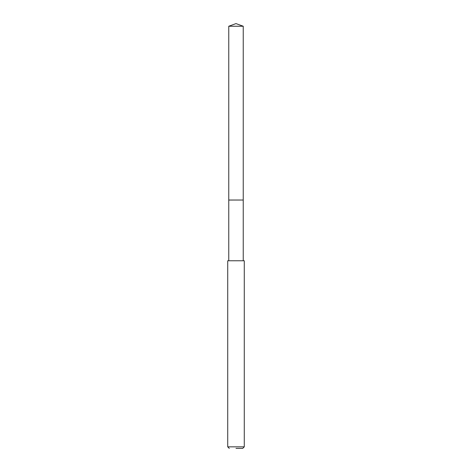 <?xml version="1.0" encoding="UTF-8"?>
<svg xmlns="http://www.w3.org/2000/svg" width="472" height="472" viewBox="0 0 472 472"><rect width="100%" height="100%" fill="white"/><g stroke="black" fill="none" stroke-linecap="round" stroke-linejoin="round"><path stroke-width="0.71" d="M243.239 26.237L228.761 26.237L228.761 200.051L243.239 200.028L228.761 200.028L228.761 26.237L236 23.6L243.239 26.237L243.239 260.774M236 448.4L242.708 448.4L236 448.4M236 446.837L244.272 446.837L244.272 260.774L227.728 260.774L227.728 446.837L236 446.837M236 23.6L228.761 26.237M242.708 448.4L244.272 446.837M229.292 448.4L227.728 446.837M228.761 260.774L228.761 200.028"/></g></svg>
